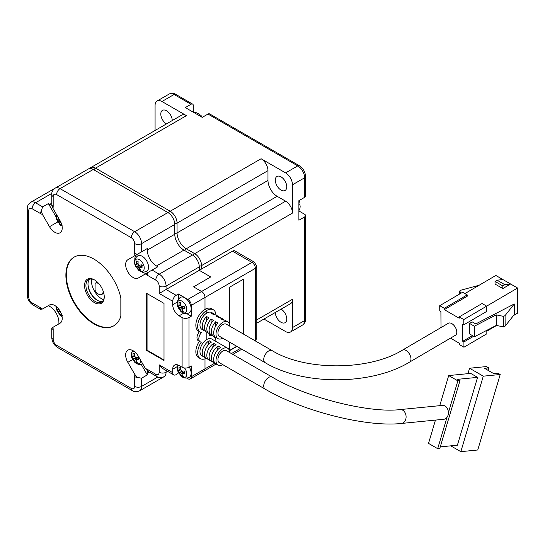 <?xml version="1.0" encoding="UTF-8"?>
<svg xmlns="http://www.w3.org/2000/svg" width="545" height="545" viewBox="0 0 545 545"><rect width="100%" height="100%" fill="white"/><g stroke="black" fill="none" stroke-linecap="round" stroke-linejoin="round"><path stroke-width="0.82" d="M103.066 290.832A6.479 3.74 60 0 1 101.758 294.45A6.479 3.74 60 0 1 98.516 294.13A6.479 3.74 60 0 1 95.082 290.356L95.082 283.359A6.479 3.74 60 0 1 95.28 283.23A6.479 3.74 60 0 1 98.516 283.55A6.479 3.74 60 0 1 99.067 283.904M166.429 123.919A8.093 4.673 60 0 1 161.218 116.78A8.093 4.673 60 0 1 162.478 110.349A8.093 4.673 60 0 1 166.532 110.751A8.093 4.673 60 0 1 172.254 120.554M281.029 176.859A8.093 4.673 60 0 1 286.316 183.992A8.093 4.673 60 0 1 285.076 190.478A8.093 4.673 60 0 1 281.029 190.076A8.093 4.673 60 0 1 275.736 182.943A8.093 4.673 60 0 1 276.976 176.457A8.093 4.673 60 0 1 281.029 176.859M281.125 309.124A8.093 4.673 60 0 1 286.336 316.264A8.093 4.673 60 0 1 285.076 322.695A8.093 4.673 60 0 1 281.029 322.293A8.093 4.673 60 0 1 275.3 312.489M186.451 115.642A9.715 5.607 -120 0 0 181.594 115.165L90.681 167.649A9.715 5.607 -120 0 1 95.539 168.133L186.451 115.642L161.947 101.499A9.715 5.607 -120 0 0 157.089 101.016A9.715 5.607 -120 0 0 155.08 105.464L155.08 130.473M174.775 233.464A3.236 1.867 0 0 0 177.064 232.913L267.977 180.429L267.977 170.646A9.715 5.607 -120 0 0 261.103 158.745L285.607 172.894L297.74 165.884L207.979 114.055L202.25 117.366L185.307 107.583L191.029 104.272L174.087 94.489L161.947 101.499M267.977 180.429A12.957 7.48 -120 0 0 277.132 196.295L186.22 248.779A12.957 7.48 60 0 1 177.064 232.913L177.064 223.13A9.715 5.607 -120 0 0 170.19 211.235L95.539 168.133A3.236 1.867 -60 0 0 93.917 169.842M285.607 172.894A9.715 5.607 60 0 1 292.474 184.789L292.474 213.081A9.715 5.607 -120 0 0 285.607 201.187L277.132 196.295M256.804 323.165L290.465 303.735A9.715 5.607 -120 0 0 292.474 299.287L292.474 327.579L304.614 320.569L304.614 216.917L298.892 220.221L298.892 200.655L304.614 197.351L304.614 177.786L292.474 184.789M256.804 323.171L265.96 317.878A9.715 5.607 -120 0 0 266.001 317.858M292.474 327.579A9.715 5.607 60 0 1 290.465 332.028A9.715 5.607 60 0 1 285.607 331.544L263.95 319.043M193.318 112.209L193.318 105.594A3.236 1.867 120 0 0 192.651 104.115A3.236 1.867 120 0 0 191.029 104.272M207.979 114.055A3.236 1.867 -60 0 1 209.593 113.898L299.362 165.721A3.236 1.867 120 0 0 297.74 165.884A9.715 5.607 -120 0 1 304.614 177.786A3.236 1.867 180 0 0 305.561 176.464L305.561 196.03A3.236 1.867 180 0 1 304.614 197.351M304.614 216.917A3.236 1.867 -0 0 0 305.561 215.595A3.236 1.867 -0 0 0 304.614 214.274L298.892 210.97M201.412 115.996A9.531 5.505 120 0 0 201.207 115.738A9.531 5.505 120 0 0 199.17 114.648A5.661 3.27 0 0 0 195.505 112.536A9.531 5.505 -60 0 1 195.709 112.57A9.531 5.505 -60 0 1 196.016 112.645M299.859 208.415A9.531 5.505 180 0 1 299.77 208.721A9.531 5.505 180 0 1 299.696 208.912A5.661 3.27 120 0 0 299.696 204.682A9.531 5.505 0 0 0 299.77 202.372A9.878 9.878 0 0 0 298.967 200.608M91.512 279.183A6.479 3.74 60 0 1 90.804 278.999M103.53 299.791A14.899 8.604 60 0 1 101.949 299.021A14.899 8.604 60 0 1 91.54 279.026M97.48 300.397A13.925 8.039 60 0 1 87.99 283.959M102.508 301.303A12.957 7.48 60 0 1 97.139 300.213L97.139 300.213A12.957 7.48 60 0 1 87.983 284.347A12.957 7.48 60 0 1 89.721 279.156M104.238 296.5A12.957 7.48 60 0 1 101.561 302.039A12.957 7.48 60 0 1 95.082 301.399A12.957 7.48 60 0 1 86.621 289.988A12.957 7.48 60 0 1 88.603 279.605A12.957 7.48 60 0 1 94.741 280.062M94.394 302.591A13.925 8.039 60 0 1 84.55 285.532A13.925 8.039 60 0 1 94.394 279.851L94.394 279.851A13.925 8.039 60 0 1 104.245 296.902A13.925 8.039 60 0 1 94.394 302.591M53.178 200.798L53.178 196.554A4.857 2.807 0 0 1 51.755 194.572C51.523 192.222 52.667 190.076 55.188 188.141L88.392 168.97A9.715 5.607 60 0 1 93.249 169.454L167.901 212.557A9.715 5.607 60 0 1 174.775 224.451L174.775 234.234A12.957 7.48 -120 0 0 183.931 250.101L156.456 265.967L157.818 266.757L138.355 277.991A10.525 6.077 60 0 1 133.096 277.473A10.525 6.077 60 0 1 126.222 268.195A10.525 6.077 60 0 1 127.83 259.761L136.993 254.474A10.525 6.077 -120 0 0 134.84 260.019M141.639 271.791A10.525 6.077 -120 0 0 142.252 272.18A10.525 6.077 -120 0 0 147.518 272.704M51.755 194.572L51.802 204.743L53.029 208.476L60.039 220.623A10.525 6.077 60 0 1 60.039 232.776A10.525 6.077 60 0 1 54.779 232.252A10.525 6.077 60 0 1 49.513 226.7L57.661 221.999M93.938 323.873A39.669 22.904 60 0 1 68.023 288.918A39.669 22.904 60 0 1 74.1 257.131A39.669 22.904 60 0 1 93.938 259.093A39.669 22.904 60 0 1 120.847 297.856L120.847 316.182A39.669 22.904 60 0 1 113.776 325.842A39.669 22.904 60 0 1 93.938 323.873M74.331 256.995A39.669 22.904 -120 0 0 68.541 288.864A39.669 22.904 -120 0 0 94.394 323.614A39.669 22.904 -120 0 0 114 325.706M174.775 224.451L141.571 243.622L141.571 251.831L127.83 259.761L147.293 248.527L147.293 250.101L174.775 234.234M183.931 250.101L192.405 254.992A9.715 5.607 60 0 1 199.272 266.893L199.272 270.334L210.724 276.942L193.55 286.854L201.568 291.486A4.857 2.807 60 0 1 205.002 297.434L205.002 309.335L206.834 310.391L205.002 309.335A12.957 7.48 -60 0 0 196.541 320.746A12.957 7.48 -60 0 0 198.523 331.128L200.356 332.184A12.957 7.48 120 0 0 201.364 332.607A6.479 3.74 120 0 0 200.158 341.783A6.479 3.74 120 0 0 201.364 342.083A12.957 7.48 120 0 0 200.356 358.63A12.957 7.48 120 0 0 206.262 358.297M215.977 315.044A12.957 7.48 120 0 0 213.306 309.751A12.957 7.48 120 0 0 206.834 310.391L206.834 313.034A9.715 5.607 -60 0 1 211.692 312.551A9.715 5.607 120 0 0 204.177 315.18A9.715 5.607 120 0 0 199.96 324.99A9.715 5.607 120 0 0 201.977 329.384A9.715 5.607 -60 0 1 200.485 321.598A9.715 5.607 -60 0 1 206.834 313.034L206.834 310.391A12.957 7.48 120 0 0 198.366 321.802A12.957 7.48 120 0 0 200.356 332.184M206.834 332.184L206.834 339.474A9.715 5.607 -60 0 1 211.692 338.997A9.715 5.607 120 0 0 201.766 344.971A9.715 5.607 120 0 0 201.977 355.824A9.715 5.607 -60 0 1 200.485 348.037A9.715 5.607 -60 0 1 206.834 339.474L206.834 332.184M178.433 373.005L176.144 374.647A4.857 2.807 -60 0 1 173.719 374.885A4.857 2.807 -60 0 1 172.711 372.664L172.711 369.224A9.067 5.232 60 0 1 174.591 365.075A9.067 5.232 60 0 1 179.121 365.525L182.098 367.241A4.857 2.807 0 0 0 188.972 367.241L191.261 365.92L191.261 376.758L205.002 368.829L205.002 358.828L205.002 368.829A4.857 2.807 60 0 1 203.994 371.05A4.857 2.807 60 0 1 201.568 370.811M156.456 265.967A12.957 7.48 60 0 1 147.293 250.101M141.571 251.831L147.293 248.527M51.877 205.302A12.957 7.48 60 0 1 49.738 204.355L51.755 203.196M51.836 193.366L35.541 202.774L42.653 206.875L48.376 203.571L49.738 204.355M42.653 308.94L49.513 304.975L48.376 305.636L49.738 306.426A12.957 7.48 60 0 1 58.901 322.293L58.901 323.866M157.859 377.004L141.571 386.412L141.571 378.203L147.293 374.899L147.293 373.325A12.957 7.48 60 0 1 147.545 371.002M186.656 378.067L187.827 378.741A4.857 2.807 60 0 0 190.253 378.986L216.174 364.019M199.272 270.334L210.724 276.942L193.55 286.854L201.568 291.486A4.857 2.807 60 0 1 205.002 297.434L255.38 268.344A4.857 2.807 -120 0 0 251.947 262.397A4.857 2.807 -60 0 1 254.372 262.159L234.909 250.918A4.857 2.807 120 0 0 232.477 251.163L159.201 293.469L172.711 301.269A4.857 2.807 -60 0 1 176.144 295.315L178.433 293.993L187.827 299.416A4.857 2.807 60 0 1 191.261 305.364L191.261 316.209L188.972 317.531A4.857 2.807 180 0 1 182.098 317.531L179.121 315.814A9.067 5.232 60 0 1 172.711 304.703L172.711 301.269M200.356 358.63L198.523 357.568A12.957 7.48 -60 0 1 199.341 341.306M200.158 341.783L198.326 340.72A6.479 3.74 -60 0 1 199.436 331.66M191.261 376.758A4.857 2.807 60 0 1 190.253 378.986M48.376 203.571L56.258 217.217M42.653 206.875L41.277 210.82L42.503 214.553L49.513 226.7M32.107 302.857A4.857 2.807 -60 0 0 33.116 305.077L41.277 309.737A4.857 2.807 -60 0 1 40.582 307.748L32.107 302.857C30.036 301.405 28.892 299.423 28.674 296.902L28.674 210.704C28.892 208.435 30.036 207.774 32.107 208.721L40.582 213.613A4.857 2.807 -60 0 1 41.277 210.82M57.613 347.519L132.272 390.622A4.857 2.807 -60 0 1 131.263 388.394L56.612 345.298A4.857 2.807 -60 0 0 57.613 347.519C53.962 345.114 52.007 341.729 51.755 337.362L51.755 327.995L60.039 323.205A10.525 6.077 60 0 0 60.039 311.052A10.525 6.077 60 0 0 49.513 304.975L49.513 304.975M141.223 364.387L147.293 374.899M141.571 378.203L137.463 377.426L134.847 374.497L127.83 362.35A10.525 6.077 60 0 1 127.83 350.197A10.525 6.077 60 0 1 138.355 356.273L145.372 368.42L147.293 369.36A4.857 2.807 120 0 0 147.988 371.349L145.372 368.42M167.622 371.37L166.068 372.262A4.857 2.807 180 0 1 159.201 372.262C158.983 374.531 157.839 375.192 155.768 374.252A4.857 2.807 -60 0 0 156.769 376.472L147.988 371.349M172.711 372.664L159.201 364.864L162.635 368.488L173.719 374.885M186.656 313.552L191.261 316.209M178.433 293.993L178.433 299.314M164.011 360.497L146.605 350.449L146.605 293.333L164.011 303.381L164.011 360.497M147.061 293.598L147.061 350.183L146.605 350.449M147.061 350.183L164.011 359.972M214.75 363.202L205.002 368.829A4.857 2.807 60 0 1 203.994 371.05M191.261 305.364L205.002 297.434L205.002 309.335A12.957 7.48 120 0 1 211.474 308.688L213.306 309.751M215.977 341.47A12.957 7.48 120 0 0 213.306 336.19A12.957 7.48 120 0 0 209.123 335.849L209.123 333.492M213.306 336.19L211.474 335.134A12.957 7.48 120 0 0 209.123 334.528M243.928 334.344L243.928 278.924L229.731 287.12L229.731 326.148A9.715 5.607 120 0 0 227.721 321.809A9.715 5.607 120 0 0 220.207 324.432A9.715 5.607 120 0 0 215.99 334.242A9.715 5.607 120 0 0 218.007 338.636A9.715 5.607 120 0 0 222.769 338.207M229.731 342.226L229.731 350.585L236.966 346.402M243.704 334.214L243.704 279.054M229.731 350.319L236.741 346.273M455.375 335.291A6.962 3.992 -120.4 0 0 456.39 329.725A6.962 3.992 -120.4 0 0 451.819 323.614A6.962 3.992 -120.4 0 0 448.337 323.274L402.537 350.088A6.962 3.992 -120.4 0 1 406.025 350.435A6.962 3.992 -120.4 0 1 410.978 358.944A6.962 3.992 -120.4 0 1 409.574 362.105L455.375 335.291M265.177 362.691A6.962 4.019 120 0 1 263.739 359.55A6.962 4.019 120 0 1 266.764 352.52A6.962 4.019 120 0 1 272.139 350.633L226.345 324.193A6.962 4.019 120 0 0 220.963 326.074A6.962 4.019 120 0 0 217.939 333.104A6.962 4.019 120 0 0 219.383 336.251L265.177 362.691C303.408 385.717 371.37 385.438 409.574 362.105M227.721 321.809L225.432 320.487A9.715 5.607 120 0 0 223.082 320.065L220.793 318.743A9.715 5.607 -60 0 1 223.137 319.166A9.715 5.607 -60 0 1 224.145 320.065M223.137 319.166L220.848 317.844A9.715 5.607 120 0 0 218.504 317.422L216.215 316.1A9.715 5.607 -60 0 1 218.559 316.522A9.715 5.607 -60 0 1 219.567 317.415M218.559 316.522L216.27 315.201A9.715 5.607 120 0 0 213.926 314.778L211.637 313.457A9.715 5.607 -60 0 1 213.981 313.872A9.715 5.607 -60 0 1 214.989 314.772M205.547 331.128A9.715 5.607 -60 0 1 204.266 330.706A9.715 5.607 -60 0 1 202.25 326.312A9.715 5.607 -60 0 1 206.514 316.454L208.81 317.776A9.715 5.607 120 0 0 204.545 327.634A9.715 5.607 120 0 0 206.555 332.028L208.844 333.349A9.715 5.607 -60 0 1 206.834 328.955A9.715 5.607 -60 0 1 211.099 319.097L213.388 320.419A9.715 5.607 120 0 0 209.123 330.277A9.715 5.607 120 0 0 211.133 334.671L213.422 335.993A9.715 5.607 -60 0 1 211.412 331.598A9.715 5.607 -60 0 1 215.677 321.741L217.966 323.062A9.715 5.607 120 0 0 213.701 332.92A9.715 5.607 120 0 0 215.711 337.314L218.007 338.636M450.497 338.145L459.36 343.261L459.367 344.576L463.945 347.22L463.911 341.953L462.766 341.293L462.664 324.166L463.809 324.827L463.775 319.554L459.197 316.911L459.203 318.226L444.318 309.635L444.311 308.32L439.726 305.677L439.76 310.943L440.905 311.604L441.007 327.565M463.775 319.554L486.671 306.147L482.093 303.504L459.197 316.911M463.809 324.827L486.705 311.413L486.671 306.147M462.766 341.293L472.461 335.611M486.828 331.169L496.563 325.467M513.492 315.548L517.75 313.062L517.593 288.026L486.665 306.14M469.552 323.437L474.361 326.21L474.429 336.749L469.62 333.976L469.552 323.437L472.202 321.884L475.751 323.928L514.255 303.974L514.317 314.513L505.133 326.128L503.737 326.946L496.297 325.413L496.236 314.874L503.675 316.407L505.072 315.589L514.255 303.974M463.945 347.22L486.842 333.812L486.821 330.325M473.605 336.279L463.911 341.953M439.869 328.07L441.007 327.402M464.912 293.585L495.841 275.47L510.611 284L502.824 288.557L495.037 284.061L495.024 281.424L497.081 280.219L502.824 279.503M439.726 305.677L462.63 292.263L467.208 294.906L467.215 296.228L444.318 309.635M444.311 308.32L467.208 294.906M517.593 288.026L510.611 284L504.868 284.715L502.81 285.921L495.024 281.424M214.703 336.415A9.715 5.607 -60 0 1 213.422 335.993M210.125 333.772A9.715 5.607 -60 0 1 208.844 333.349M502.824 288.557L502.81 285.921M215.704 326.114L215.677 321.741M211.126 323.464L211.099 319.097M206.541 320.821L206.514 316.454M497.081 280.219L504.868 284.715M474.361 326.21L496.236 314.874M474.429 336.749L496.297 325.413M479.171 285.233L461.043 290.165L459.646 290.982L461.029 293.203M503.737 326.946L503.675 316.407M505.072 315.589L505.133 326.128M459.646 290.982L459.667 294M272.139 377.079L226.345 350.633A6.962 4.019 120 0 0 219.233 354.918A6.962 4.019 120 0 0 219.383 362.691L265.177 389.137C302.448 411.128 366.519 427.437 401.502 423.445A6.962 5.252 -95.6 0 0 405.746 419.357A6.962 5.252 -95.6 0 0 402.707 410.174A6.962 5.252 -95.6 0 0 400.139 409.581C369.238 413.376 306.535 397.646 272.139 377.079A6.962 4.019 120 0 0 265.034 381.357A6.962 4.019 120 0 0 264.114 383.557A6.962 4.019 120 0 0 265.177 389.137M401.502 423.445L443.807 419.269A6.962 5.252 -95.6 0 0 447.016 417.313A6.962 5.252 -95.6 0 0 448.399 412.66A6.962 5.252 -95.6 0 0 445.013 406.005A6.962 5.252 -95.6 0 0 442.445 405.412L400.139 409.581M229.731 352.588A9.715 5.607 120 0 0 227.721 348.248A9.715 5.607 120 0 0 217.796 354.23A9.715 5.607 120 0 0 218.007 365.075A9.715 5.607 120 0 0 222.769 364.653M227.721 348.248L225.432 346.927A9.715 5.607 120 0 0 225.378 346.899L223.089 345.578A9.715 5.607 -60 0 1 223.137 345.605A9.715 5.607 -60 0 1 223.191 345.639M223.137 345.605L220.848 344.283A9.715 5.607 120 0 0 220.8 344.256L218.504 342.934A9.715 5.607 -60 0 1 218.559 342.962A9.715 5.607 -60 0 1 218.613 342.989M218.559 342.962L216.27 341.64A9.715 5.607 120 0 0 216.215 341.613L213.926 340.291A9.715 5.607 -60 0 1 213.981 340.318A9.715 5.607 -60 0 1 214.028 340.346M204.062 346.293A9.715 5.607 -60 0 1 209.198 340.754L211.487 342.076A9.715 5.607 120 0 0 206.351 347.615A9.715 5.607 120 0 0 206.555 358.467A9.715 5.607 120 0 0 206.603 358.494L204.314 357.173A9.715 5.607 -60 0 1 204.266 357.145A9.715 5.607 -60 0 1 204.062 346.293M208.64 348.936A9.715 5.607 -60 0 1 213.776 343.398L216.072 344.719A9.715 5.607 120 0 0 210.929 350.258A9.715 5.607 120 0 0 211.133 361.11A9.715 5.607 120 0 0 211.188 361.144L208.898 359.816A9.715 5.607 -60 0 1 208.844 359.789A9.715 5.607 -60 0 1 208.64 348.936M213.218 351.58A9.715 5.607 -60 0 1 218.361 346.041L220.65 347.363A9.715 5.607 120 0 0 215.507 352.901A9.715 5.607 120 0 0 215.711 363.753A9.715 5.607 120 0 0 215.766 363.788L213.477 362.466A9.715 5.607 -60 0 1 213.422 362.432A9.715 5.607 -60 0 1 213.218 351.58M448.399 412.66L457.861 380.853L448.699 375.566L439.74 405.678M435.455 420.093L428.527 443.392L437.69 448.678L447.016 417.313M437.69 448.678L439.801 448.467L459.973 380.642L457.861 380.853M448.699 375.566L470.696 373.393L477.57 377.358L457.398 445.19L440.278 446.873M459.973 380.642L457.684 379.32L477.57 377.358M213.477 362.466L213.892 361.056M216.992 350.639L218.361 346.041M208.898 359.816L209.314 358.412M212.414 347.989L213.776 343.398M204.314 357.173L204.736 355.769M207.836 345.346L209.198 340.754M450.749 445.844L460.838 451.662L483.286 376.173L469.552 368.236L467.937 373.666M469.552 368.236L486.474 366.567L488.763 367.895L488.034 370.334M483.286 376.173L500.215 374.504L497.919 373.182L493.688 373.598L484.532 368.311L488.763 367.895M460.838 451.662L477.761 449.993L500.215 374.504M177.547 306.297A6.812 3.931 60 0 1 177.323 305.37L177.323 305.37A6.812 3.931 60 0 1 180.504 300.595A6.812 3.931 60 0 1 186.451 307.189A6.812 3.931 60 0 1 185.654 312.476A6.812 3.931 60 0 1 180.851 311.481L180.851 311.481C183.44 313.607 186.165 314.09 189.04 312.946A8.904 5.143 -120 0 0 190.668 305.684A8.904 5.143 -120 0 0 180.15 297.55C177.718 299.478 176.778 302.087 177.323 305.37L180.851 311.481M179.053 305.323L179.039 302.564L180.667 302.727L180.681 305.486A2.718 1.567 60 0 1 181.758 306.624A10.614 3.325 -16.5 0 0 184.142 306.399L184.816 308.668A10.614 3.325 163.5 0 1 182.432 308.899A2.718 1.567 60 0 1 181.982 309.88L183.372 311.842L181.744 311.679L180.354 309.724A2.718 1.567 60 0 1 179.278 308.579A10.614 3.325 163.5 0 1 178.27 308.014L177.602 305.738A10.614 3.325 -16.5 0 0 178.603 306.31A2.718 1.567 60 0 1 179.053 305.323L180.613 304.601M180.654 305.22L178.603 306.31M178.27 308.014L181.349 306.889L181.008 305.738M179.278 308.579L182.275 306.985L181.349 306.889M182.05 306.61A2.439 1.41 60 0 0 182.275 306.985A2.439 1.41 -120 0 0 183.066 307.816L180.354 309.724M181.744 311.679L182.432 310.643M183.236 308.388L183.066 307.816A2.439 1.41 60 0 0 183.638 308.136M185.021 307.257L182.432 308.899M140.787 360.477A6.812 3.931 60 0 1 134.826 362.384L134.826 362.384C137.408 364.503 140.14 364.993 143.015 363.849M133.246 359.482A10.614 3.325 163.5 0 1 132.244 358.91L131.57 356.641A10.614 3.325 -16.5 0 0 132.571 357.213A2.718 1.567 60 0 1 133.021 356.226L133.014 353.467L134.642 353.63L134.649 356.389A2.718 1.567 60 0 1 135.732 357.527A10.614 3.325 -16.5 0 0 138.117 357.295L138.784 359.571A10.614 3.325 163.5 0 1 136.407 359.795A2.718 1.567 60 0 1 135.957 360.783L137.347 362.745L135.719 362.582L134.329 360.62A2.718 1.567 60 0 1 133.246 359.482L136.25 357.888A2.439 1.41 -120 0 0 137.04 358.719A2.439 1.41 -120 0 0 137.613 359.032M132.244 358.91L136.25 357.888A2.439 1.41 60 0 1 136.018 357.513M131.522 357.2A6.812 3.931 60 0 1 131.297 356.273L131.297 356.273A6.812 3.931 60 0 1 134.213 351.457M136.407 361.546L135.719 362.582M138.995 358.16L136.407 359.795M133.021 356.226L134.588 355.504M134.629 356.123L132.571 357.213M135.323 357.793L134.983 356.641M137.211 359.291L137.04 358.719L134.329 360.62M143.86 265.681A6.812 3.931 60 0 1 143.062 270.96A6.812 3.931 60 0 1 138.26 269.966L138.26 269.966C140.842 272.091 143.573 272.582 146.448 271.43A8.904 5.143 -120 0 0 148.077 264.168A8.904 5.143 -120 0 0 137.558 256.034C135.126 257.962 134.186 260.571 134.731 263.855L134.731 263.855A6.812 3.931 60 0 1 137.912 259.079A6.812 3.931 60 0 1 143.86 265.681M136.679 267.064A10.614 3.325 163.5 0 1 135.678 266.498L135.003 264.23A10.614 3.325 -16.5 0 0 136.012 264.795A2.718 1.567 60 0 1 136.454 263.807L136.448 261.048L138.076 261.212L138.089 263.971A2.718 1.567 60 0 1 139.166 265.108A10.614 3.325 -16.5 0 0 141.55 264.884L142.225 267.152A10.614 3.325 163.5 0 1 139.84 267.384A2.718 1.567 60 0 1 139.391 268.372L140.78 270.327L139.152 270.163L137.762 268.208A2.718 1.567 60 0 1 136.679 267.064L139.684 265.47A2.439 1.41 -120 0 0 140.474 266.301A2.439 1.41 -120 0 0 141.046 266.621M135.678 266.498L139.684 265.47A2.439 1.41 60 0 1 139.452 265.102M134.956 264.788A6.812 3.931 60 0 1 134.731 263.855L138.26 269.966M139.84 269.128L139.152 270.163M142.429 265.749L139.84 267.384M136.454 263.807L138.021 263.085M138.062 263.705L136.012 264.795M138.757 265.381L138.416 264.23M140.644 266.873L140.474 266.301L137.762 268.208M62.048 226.018A6.812 3.931 60 0 1 59.943 224.751L62.069 226.127M56.639 219.567A6.812 3.931 60 0 1 56.414 218.64L56.414 218.64A6.812 3.931 60 0 1 56.803 215.009M61.204 223.034A2.718 1.567 60 0 1 61.074 223.157L61.517 223.906M62.464 225.112L60.836 224.949L59.446 222.994A2.718 1.567 60 0 1 58.363 221.849A10.614 3.325 163.5 0 1 57.361 221.284L56.687 219.008A10.614 3.325 -16.5 0 0 57.688 219.581A2.718 1.567 60 0 1 58.138 218.593L58.063 217.203M61.524 223.913L60.836 224.949M58.138 218.593L58.717 218.327M59.03 218.872L57.688 219.581M57.361 221.284L59.889 220.364M58.363 221.849L60.188 220.882M60.781 222.053L59.446 222.994M184.537 368.004A6.812 3.931 60 0 1 186.451 371.71A6.812 3.931 60 0 1 185.654 376.997A6.812 3.931 60 0 1 180.851 376.002L180.851 376.002C183.44 378.121 186.165 378.611 189.04 377.467A8.904 5.143 -120 0 0 190.668 370.205A8.904 5.143 -120 0 0 189.299 367.051M179.278 373.1A10.614 3.325 163.5 0 1 178.27 372.528L177.602 370.259A10.614 3.325 -16.5 0 0 178.603 370.825A2.718 1.567 60 0 1 179.053 369.844L179.039 367.085L180.667 367.248L180.681 370A2.718 1.567 60 0 1 181.758 371.145A10.614 3.325 -16.5 0 0 184.142 370.913L184.816 373.189A10.614 3.325 163.5 0 1 182.432 373.414A2.718 1.567 60 0 1 181.982 374.401L183.372 376.363L181.744 376.2L180.354 374.238A2.718 1.567 60 0 1 179.278 373.1L182.275 371.506A2.439 1.41 -120 0 0 183.066 372.337A2.439 1.41 -120 0 0 183.638 372.651M178.27 372.528L182.275 371.506A2.439 1.41 60 0 1 182.05 371.131M177.547 370.818A6.812 3.931 60 0 1 177.323 369.892L177.323 369.892A6.812 3.931 60 0 1 178.719 365.3M182.432 375.164L181.744 376.2M185.021 371.779L182.432 373.414M179.053 369.844L180.613 369.115M180.654 369.735L178.603 370.825M181.349 371.411L181.008 370.259M183.236 372.909L183.066 372.337L180.354 374.238M62.048 316.447A6.812 3.931 60 0 1 59.943 315.187L62.069 316.556M56.639 310.003A6.812 3.931 60 0 1 56.414 309.076L56.414 309.076A6.812 3.931 60 0 1 56.373 306.617M61.204 313.464A2.718 1.567 60 0 1 61.074 313.586L61.517 314.336M62.464 315.548L60.836 315.385L59.446 313.423A2.718 1.567 60 0 1 58.363 312.285A10.614 3.325 163.5 0 1 57.361 311.713L56.687 309.444A10.614 3.325 -16.5 0 0 57.688 310.01A2.718 1.567 60 0 1 58.138 309.022L58.083 308.3M61.524 314.349L60.836 315.385M58.138 309.022L58.533 308.845M58.928 309.356L57.688 310.01M57.361 311.713L59.889 310.793M58.363 312.285L60.188 311.311M60.781 312.483L59.446 313.423M168.555 212.966A3.236 1.867 -60 0 1 170.19 211.235L261.103 158.745M174.741 223.682A3.236 1.867 0 0 0 177.064 223.13L267.977 170.646M184.605 250.489A3.236 1.867 -60 0 1 186.22 248.779L194.694 253.67L285.607 201.187M193.059 255.407A3.236 1.867 -60 0 1 194.694 253.67A9.715 5.607 -120 0 1 201.568 265.572L292.474 213.081M199.245 266.117A3.236 1.867 -0 0 0 201.568 265.572L201.568 269.005M256.804 319.881L292.474 299.287M192.651 104.115L175.708 94.333A3.236 1.867 120 0 0 174.087 94.489A9.715 5.607 -120 0 0 169.229 94.013L157.089 101.016M305.561 215.595L305.561 319.247A3.236 1.867 180 0 1 304.614 320.569A9.715 5.607 -120 0 1 302.604 325.018L290.465 332.028M192.405 254.992L159.201 274.162A9.715 5.607 60 0 1 166.068 286.064L199.272 266.893M152.096 270.061L159.201 274.162A4.857 2.807 120 0 0 155.768 280.116C157.839 281.561 158.983 283.543 159.201 286.064A4.857 2.807 0 0 0 166.068 286.064L166.068 289.504L176.144 295.315M167.901 212.557L134.697 231.727A9.715 5.607 60 0 1 141.571 243.622A4.857 2.807 180 0 1 134.697 243.622L134.697 253.405A4.857 2.807 0 0 0 137.463 254.202M55.188 188.141A9.715 5.607 60 0 1 60.045 188.625A4.857 2.807 120 0 0 56.612 194.572L131.263 237.674A4.857 2.807 120 0 1 134.697 231.727L60.045 188.625L93.249 169.454M55.127 188.175L30.683 202.29A9.715 5.607 60 0 1 35.541 202.774A4.857 2.807 120 0 0 32.107 208.721M137.463 377.426A4.857 2.807 180 0 1 134.697 376.629L134.697 386.412A4.857 2.807 180 0 0 141.571 386.412A9.715 5.607 60 0 1 139.554 390.86L164.059 376.711A9.715 5.607 60 0 0 166.068 372.262L166.068 370.471M147.293 373.325L149.303 372.16M187.827 299.416L251.947 262.397L232.477 251.163M188.972 317.531L188.972 367.241M147.988 272.432A4.857 2.807 120 0 0 147.293 275.225L155.768 280.116M131.263 237.674C133.334 239.126 134.479 241.108 134.697 243.622M51.802 204.743A4.857 2.807 -0 0 0 53.178 206.344L53.178 196.554C53.396 194.292 54.541 193.632 56.612 194.572M30.683 202.29C28.163 204.225 27.018 206.371 27.25 208.721A4.857 2.807 0 0 0 28.674 210.704M27.25 208.721L27.25 294.92A4.857 2.807 0 0 0 28.674 296.902M51.755 337.362A4.857 2.807 0 0 0 53.178 339.344L53.178 329.562A4.857 2.807 180 0 1 51.802 327.967M56.612 345.298C54.541 343.847 53.396 341.865 53.178 339.344M134.697 386.412C134.479 388.68 133.334 389.341 131.263 388.394M127.83 362.35L132.544 359.625M155.768 374.252L147.293 369.36M182.098 317.531L182.098 367.241M40.582 307.748L42.503 309.029M53.029 327.259L53.178 329.562M134.697 376.629L134.847 374.497M159.201 372.262L159.201 364.864M159.201 293.469L159.201 286.064M147.293 275.225L145.372 273.944M134.847 255.714L134.697 253.405M53.178 206.344L53.029 208.476M42.503 214.553L40.582 213.613M172.711 369.224L177.316 366.567M183.726 313.157L179.121 315.814M172.711 304.703L177.316 302.046M255.217 340.863A4.857 2.807 -120 0 0 255.38 339.739L254.324 340.346M240.4 348.391L231.427 353.569M256.804 337.757L256.804 266.362A4.857 2.807 180 0 1 255.38 268.344L255.38 339.739A4.857 2.807 180 0 0 256.804 337.757L255.523 341.041M97.323 282.051L95.28 283.23M89.496 168.575L90.681 167.649M88.433 168.95L90.627 167.683M103.795 293.271L101.758 294.45M202.331 117.318A9.878 9.878 0 0 0 201.207 115.738M195.709 112.57A9.878 9.878 0 0 0 193.618 112.379M305.561 176.464C305.255 171.866 303.19 168.289 299.362 165.721M169.229 94.013C171.852 92.984 174.012 93.093 175.708 94.333M298.892 210.622A9.878 9.878 0 0 0 299.77 208.721M305.561 319.247C305.786 321.332 304.798 323.253 302.604 325.018M33.116 305.077C29.457 302.673 27.509 299.287 27.25 294.92M132.272 390.622C134.193 391.991 136.618 392.073 139.554 390.86M156.769 376.472C158.697 377.849 161.122 377.93 164.059 376.711M232.851 354.393L241.823 349.209M256.804 266.362L254.372 262.159M272.139 350.633C305.391 371.104 369.272 370.845 402.537 350.088M213.981 313.872L211.692 312.551M204.266 330.706L201.977 329.384M213.981 340.318L211.692 338.997M218.007 365.075L215.711 363.753M213.422 362.432L211.133 361.11M208.844 359.789L206.555 358.467M204.266 357.145L201.977 355.824M134.826 362.384L131.297 356.273L132.34 350.319M59.943 224.751L56.414 218.64L56.571 214.614M180.851 376.002L177.323 369.892L177.827 364.925M59.943 315.187L56.414 309.076L56.285 306.549"/></g></svg>
